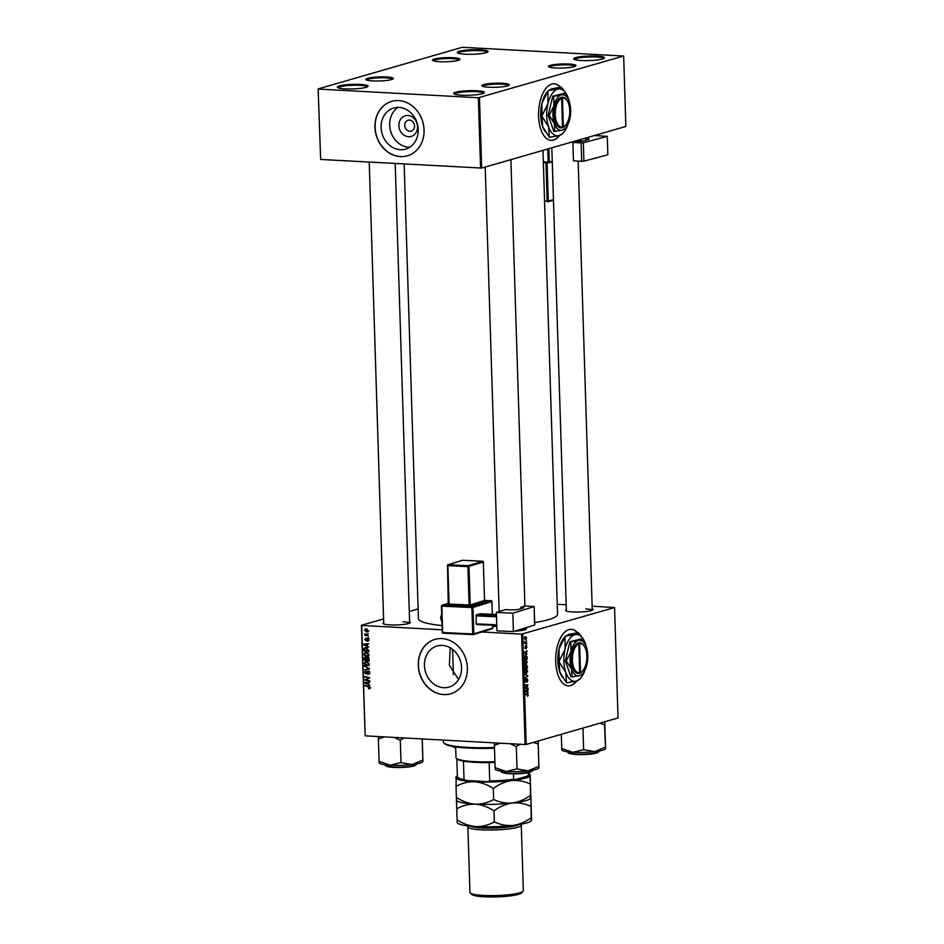 <?xml version="1.0" encoding="UTF-8"?>
<svg xmlns="http://www.w3.org/2000/svg" width="944" height="944" viewBox="0 0 944 944"><rect width="100%" height="100%" fill="white"/><g stroke="black" fill="none" stroke-linecap="round" stroke-linejoin="round"><path stroke-width="1.42" d="M581.469 60.522A15.375 2.277 178.2 0 1 573.94 59.13A15.375 2.277 178.2 0 1 580.418 56.699A15.375 2.277 178.2 0 1 596.773 56.097A15.375 2.277 178.2 0 1 604.325 58.174A15.375 2.277 178.2 0 1 581.469 60.522M603.7 58.587A14.561 2.159 -1.8 0 0 596.396 57.018A14.561 2.159 -1.8 0 0 574.589 59.496M465.038 54.197A15.375 2.277 178.2 0 1 457.498 52.805A15.375 2.277 178.2 0 1 463.976 50.374A15.375 2.277 178.2 0 1 480.343 49.772A15.375 2.277 178.2 0 1 487.895 51.849A15.375 2.277 178.2 0 1 465.038 54.197M487.257 52.262A14.561 2.159 -1.8 0 0 479.965 50.693A14.561 2.159 -1.8 0 0 458.159 53.171M345.008 88.854A15.375 2.277 178.2 0 1 337.48 87.462A15.375 2.277 178.2 0 1 343.958 85.031A15.375 2.277 178.2 0 1 360.313 84.429A15.375 2.277 178.2 0 1 367.865 86.506A15.375 2.277 178.2 0 1 345.008 88.854M367.24 86.919A14.561 2.159 -1.8 0 0 359.935 85.349A14.561 2.159 -1.8 0 0 338.141 87.827M461.451 95.179A15.375 2.277 178.2 0 1 453.922 93.786A15.375 2.277 178.2 0 1 460.401 91.356A15.375 2.277 178.2 0 1 476.755 90.754A15.375 2.277 178.2 0 1 484.307 92.831A15.375 2.277 178.2 0 1 461.451 95.179M483.682 93.244A14.561 2.159 -1.8 0 0 476.378 91.674A14.561 2.159 -1.8 0 0 454.571 94.152M577.563 632.763A28.32 14.066 93.1 0 0 571.344 629.318A28.32 14.066 93.1 0 0 555.709 661.673A28.32 14.066 93.1 0 0 568.276 685.887A28.32 14.066 93.1 0 0 576.796 680.954M577.327 632.787A28.32 14.066 93.1 0 0 571.203 629.318M408.54 136.715A10.75 9.192 73.9 0 1 398.887 125.587A10.75 9.192 73.9 0 1 407.867 115.475A10.75 9.192 73.9 0 1 417.519 126.602A10.75 9.192 73.9 0 1 408.54 136.715M409.46 120.077A5.664 4.85 -106.1 0 0 408.068 120.23A5.664 4.85 -106.1 0 0 404.811 126.225A5.664 4.85 -106.1 0 0 409.814 131.275A5.664 4.85 -106.1 0 0 411.206 131.122A5.664 4.85 -106.1 0 0 414.475 125.139A5.664 4.85 -106.1 0 0 409.46 120.077M399.005 107.404A21.393 18.302 -106.1 0 0 393.731 108.005A21.393 18.302 -106.1 0 0 381.411 130.614A21.393 18.302 -106.1 0 0 400.327 149.707A21.393 18.302 -106.1 0 0 405.601 149.117A21.393 18.302 -106.1 0 0 417.921 126.496A21.393 18.302 -106.1 0 0 399.005 107.404M398.179 107.38A21.393 18.302 -106.1 0 0 390.497 130.709A21.393 18.302 -106.1 0 0 408.87 147.24A21.393 18.302 -106.1 0 0 409.696 147.264M398.628 100.607A28.32 24.225 -106.1 0 0 391.654 101.397A28.32 24.225 -106.1 0 0 375.334 131.322A28.32 24.225 -106.1 0 0 400.386 156.598A28.32 24.225 -106.1 0 0 407.36 155.819A28.32 24.225 -106.1 0 0 423.667 125.882A28.32 24.225 -106.1 0 0 398.628 100.607M391.725 101.374A28.32 24.225 -106.1 0 0 375.511 131.322A28.32 24.225 -106.1 0 0 400.551 156.551A28.32 24.225 -106.1 0 0 407.442 155.795M442.323 645.401A21.393 18.302 -106.1 0 0 437.048 645.991A21.393 18.302 -106.1 0 0 424.729 668.6A21.393 18.302 -106.1 0 0 443.656 687.692A21.393 18.302 -106.1 0 0 448.919 687.102A21.393 18.302 -106.1 0 0 461.25 664.493A21.393 18.302 -106.1 0 0 442.323 645.401M450.205 647.785L449.368 665.402L458.583 679.456M441.945 638.592A28.32 24.225 -106.1 0 0 434.972 639.383A28.32 24.225 -106.1 0 0 418.664 669.308A28.32 24.225 -106.1 0 0 443.704 694.583A28.32 24.225 -106.1 0 0 450.689 693.805A28.32 24.225 -106.1 0 0 466.997 663.868A28.32 24.225 -106.1 0 0 441.945 638.592M435.054 639.359A28.32 24.225 -106.1 0 0 418.829 669.32A28.32 24.225 -106.1 0 0 443.869 694.548A28.32 24.225 -106.1 0 0 450.76 693.781M592.218 608.856A13.759 2.041 178.2 0 1 592.915 609.836A13.759 2.041 178.2 0 1 572.453 611.936A13.759 2.041 178.2 0 1 565.716 610.685A13.759 2.041 178.2 0 1 566.341 609.671M409.59 621.789A13.759 2.041 178.2 0 1 410.274 622.769A13.759 2.041 178.2 0 1 389.825 624.869A13.759 2.041 178.2 0 1 383.087 623.618A13.759 2.041 178.2 0 1 383.712 622.603M542.965 150.367L557.55 614.237A69.596 10.301 178.2 0 1 534.67 622.627M496.815 626.368A69.596 10.301 178.2 0 1 492.744 626.556M488.744 87.226A13.759 2.041 178.2 0 1 482.006 85.975A13.759 2.041 178.2 0 1 487.8 83.804A13.759 2.041 178.2 0 1 502.444 83.261A13.759 2.041 178.2 0 1 509.205 85.125A13.759 2.041 178.2 0 1 488.744 87.226M508.545 85.538A12.945 1.912 -1.8 0 0 502.066 84.181A12.945 1.912 -1.8 0 0 482.691 86.341M555.367 67.992A13.759 2.041 178.2 0 1 548.629 66.741A13.759 2.041 178.2 0 1 554.423 64.57A13.759 2.041 178.2 0 1 569.055 64.027A13.759 2.041 178.2 0 1 575.816 65.891A13.759 2.041 178.2 0 1 555.367 67.992M575.156 66.304A12.945 1.912 -1.8 0 0 568.677 64.947A12.945 1.912 -1.8 0 0 549.314 67.107M439.349 61.679A13.759 2.041 178.2 0 1 432.612 60.44A13.759 2.041 178.2 0 1 438.405 58.268A13.759 2.041 178.2 0 1 453.037 57.726A13.759 2.041 178.2 0 1 459.799 59.59A13.759 2.041 178.2 0 1 439.349 61.679M459.138 59.991A12.945 1.912 -1.8 0 0 452.66 58.646A12.945 1.912 -1.8 0 0 433.296 60.805M372.727 80.913A13.759 2.041 178.2 0 1 365.989 79.674A13.759 2.041 178.2 0 1 371.794 77.502A13.759 2.041 178.2 0 1 386.426 76.96A13.759 2.041 178.2 0 1 393.188 78.824A13.759 2.041 178.2 0 1 372.727 80.913M392.527 79.225A12.945 1.912 -1.8 0 0 386.049 77.88A12.945 1.912 -1.8 0 0 366.673 80.039M560.417 87.214A28.32 14.066 93.1 0 0 554.199 83.768A28.32 14.066 93.1 0 0 538.564 116.124A28.32 14.066 93.1 0 0 551.131 140.337A28.32 14.066 93.1 0 0 559.65 135.405M560.181 87.249A28.32 14.066 93.1 0 0 554.057 83.768M442.17 629.825L361.705 625.447L365.175 735.836L361.41 625.294L383.594 618.898M409.271 611.476L418.121 608.927M522.74 634.061L526.209 744.45L525.1 744.533L521.631 634.144L614.568 607.547L592.136 606.19M566.188 604.785L557.231 604.29M526.245 653.814L524.132 652.41L526.929 650.829L526.245 653.814L525.183 653.755M526.481 664.906L527.484 668.505L524.628 668.364L524.604 666.145L526.646 664.883M525.218 665.19L525.938 665.768L524.722 665.697M528.345 694.985L527.507 696.33L528.015 695.032L525.43 693.746L527.519 693.84L528.015 694.961M528.015 695.032L525.442 694.312M526.28 687.881L528.109 688.577L525.265 688.424L527.578 685.521L525.147 684.848L528.003 684.978L526.351 687.881L525.242 687.869M527 678.689L527.885 680.211L526.988 682.217L527.047 679.267L525.773 681.981L524.982 680.636L525.808 678.748L525.737 681.403L527.165 678.677M527.554 680.27L526.457 679.232L527.13 679.255M524.982 680.541L525.737 681.403M524.805 674.04L527.708 675.68L524.935 678.087L527.307 676.069L524.805 674.04M525.891 669.249L527.602 671.219L526.445 673.497L525.171 673.096L524.699 671.55L526.268 669.213M526.209 744.45L618.037 717.936L614.568 607.547M525.23 636.575L526.563 638.014L525.784 639.643L524.416 638.179L525.548 636.527M527.448 692.129L525.336 690.737L528.133 689.155L527.448 692.129L526.386 692.082M525.596 659.95L527.307 661.909L526.15 664.187L524.876 663.785L524.404 662.24L525.973 659.903M525.383 655.384L527.035 656.658L527.189 659.195L524.333 659.065L524.309 656.941L525.784 655.337M525.112 648.422L525.289 645.873L525.265 647.855L526.209 645.897L526.846 647.1L526.15 648.705L526.245 646.475L525.218 648.445M526.587 647.147L526.315 646.475M526.315 644.563L526.74 645.153L526.315 644.563M526.197 640.634L526.622 641.236L526.197 640.634M525.843 642.829L526.693 643.478L524.616 643.383L524.604 641.59L525.843 642.829L524.982 642.781L526.669 642.888M368.337 635.678L364.762 635.383L365.481 634.982L364.773 633.601L368.337 635.678M368.384 637.353L367.7 637.778L368.384 637.353M368.797 650.322L368.844 651.974L363.9 650.758L363.9 648.658L365.812 647.525L368.797 650.322M364.915 647.608L365.812 647.525M368.998 654.711L366.933 656.517L364.738 655.632L363.936 653.932L366.06 652.115L368.998 654.711M367.723 656.434L368.396 656.092M365.163 652.198L366.06 652.115M369.281 664.021L367.228 665.827L365.021 664.942L364.231 663.231L366.355 661.425L369.281 664.021M368.018 665.744L368.691 665.402M365.458 661.508L366.355 661.425M369.564 673.001L367.959 674.653L368.998 672.93L368.136 671.75L365.871 673.957L364.514 672.317L366.001 670.771L365.092 672.364L365.824 673.367L368.066 671.172L369.564 673.001M368.042 674.075L369.505 673.697M368.939 671.526L367.712 671.88M366.661 673.166L365.871 673.957L366.567 673.756M366.06 671.314L365.092 672.364M365.824 673.367L367.145 672.919M369.741 688.636L368.538 688.79L369.458 687.704L364.998 685.438L368.62 686.323L370.036 687.775L369.423 688.813M368.88 688.27L370.013 687.551M521.631 634.144L481.782 631.973M525.1 744.533L365.175 735.836M369.895 685.379L364.927 683.137L364.903 682.429L369.788 681.934L368.467 682.63L368.538 684.624L369.895 685.379M369.753 680.766L364.832 680.128L368.927 678.134L364.714 676.541L369.659 677.757L365.564 679.763L369.753 680.766M368.29 678.299L369.659 677.922M369.364 668.458L369.387 669.202L364.502 669.792L368.667 668.694L364.372 665.744L368.667 668.694M369.069 659.042L369.139 661.284L364.195 660.068L364.207 657.862L367.487 657.343L369.069 659.042M365.765 658.169L365.824 657.402L364.207 657.862L365.293 657.154M368.125 657.531L366.52 657.992L367.487 657.343M368.691 647.053L363.723 644.823L363.7 644.103L368.585 643.607L367.263 644.304L367.334 646.298L368.691 647.053M367.299 641.224L368.184 640.964L367.299 641.224L368.077 639.843L367.511 639.053L365.871 640.634L364.821 639.359L365.859 638.097L365.776 640.044L367.452 638.463L368.526 639.902L367.818 641.177M367.216 640.634L368.514 639.725M368.184 638.864L367.204 639.159M366.886 639.702L366.414 640.48M365.942 638.675L365.269 639.407M365.776 640.044L366.85 639.784M368.266 633.436L367.57 633.849L368.266 633.436M368.243 630.816L366.862 632.126L364.526 630.155L365.977 628.881L368.243 630.816M365.352 628.94L365.977 628.881M318.14 88.913L462.324 47.283L623.654 56.038L625.86 126.437L481.676 168.067L320.653 159.453L318.14 88.913L320.653 159.453M480.579 168.138L478.36 97.751L623.654 56.038M479.469 97.669L481.676 168.067M478.36 97.751L318.435 89.066M550.989 140.326A28.32 14.066 93.1 0 0 559.273 135.523M442.04 625.565A69.596 10.301 178.2 0 1 418.428 618.603L404.138 163.996M525.607 628.09A13.759 2.041 178.2 0 1 526.292 629.07A13.759 2.041 178.2 0 1 514.964 631.135M578.153 161.105L592.266 610.237A12.945 1.912 -1.8 0 0 585.776 608.892M525.596 627.819L525.655 629.471A12.945 1.912 -1.8 0 0 523.236 628.551M395.194 163.501L409.637 623.17A12.945 1.912 -1.8 0 0 403.147 621.825M568.135 685.875A28.32 14.066 93.1 0 0 576.418 681.072M365.576 682.949L364.927 683.137M369.8 682.252L368.467 682.63M369.517 682.335L365.446 682.901L367.948 684.27L367.9 682.677L365.446 682.901M369.505 682.217L367.9 682.677M369.93 688.388L368.538 688.79M366.107 685.71L365.009 686.028M365.906 679.822L364.832 680.128M366.437 679.503L364.809 679.515M366.414 679.055L369.588 677.922M368.75 677.532L367.629 677.863M365.835 676.813L364.738 677.131M365.104 672.152L364.514 672.317M367.11 673.001L366.166 673.273M369.375 668.93L364.502 669.792M365.139 666.157L364.396 666.37M368.75 665.355L367.83 665.178L369.434 664.718M365.682 664.753L365.021 664.942M364.821 663.066L364.231 663.231M367.476 661.673L364.809 663.29L365.387 664.505L367.818 665.19M369.269 663.785L365.682 662.063L367.299 661.602M367.228 665.249L368.715 663.939M368.361 657.673L366.838 658.912L366.874 660.139L369.057 660.399M366.166 657.496L364.75 659.62L366.815 659.844M365.293 659.75L364.195 660.068M367.877 658.582L367.641 657.626M366.508 657.956L365.34 657.732L364.726 658.629M366.296 659.998L366.036 658.098M369.033 658.723L367.487 657.921L366.26 659.054M368.538 660.552L368.467 658.888M368.455 656.045L367.546 655.868M365.387 655.443L364.738 655.632M364.526 653.755L363.936 653.932M367.181 652.363L364.514 653.98L365.092 655.195L366.933 655.938L369.139 655.407M368.974 654.475L365.399 652.752L367.004 652.292M366.933 655.938L368.42 654.64M364.372 644.634L363.723 644.823M368.597 643.926L367.263 644.304M368.313 644.009L364.242 644.575L366.744 645.944L366.697 644.363L364.242 644.575M368.302 643.891L366.697 644.363M364.998 650.44L363.9 650.758M364.679 648.434L363.9 648.658M367.405 647.643L366.107 648.268M364.467 650.31L368.243 651.242L365.8 648.103L364.502 648.74L364.467 650.31M366.945 647.773L364.502 648.74M367.487 640.162L366.425 638.887M367.983 639.076L368.42 638.262M368.396 637.578L367.7 637.778M368.266 633.648L367.57 633.849M366.036 635.017L364.762 635.383M364.974 630.203L366.791 631.536L367.794 630.781L366.001 629.459L364.974 630.203L367.063 629.152M368.231 630.663L366.791 631.536M524.675 638.12L525.737 639.064L526.304 638.085L525.253 637.153L524.416 638.109M524.604 639.053L525.737 639.064M524.616 637.117L525.489 637.117L524.64 637.082M524.864 672.541L526.433 672.907L527.271 671.278L525.879 669.851L525.029 671.479L526.433 672.907M525.135 669.803L526.209 669.803L525.183 669.744M526.457 675.609L527.708 675.68M526.764 676.364L527.731 676.423M525.218 679.279L525.855 679.314M526.02 687.869L528.097 687.987M525.289 687.869L528.109 688.577M525.171 685.391L527.578 685.521M525.843 687.197L526.433 687.22M524.711 693.687L525.548 694.831M527.141 692.542L528.239 692.601M527.189 689.686L528.144 689.734M526.457 690.099L527.389 690.147M526.245 691.374L527.106 691.905L527.059 690.324L525.348 691.327M526.02 691.846L527.106 691.905M526.15 690.276L527.059 690.324M527.484 668.505L524.652 667.786L527.13 667.892L527.413 666.263M524.581 666.783L524.947 667.797M524.711 665.744L524.911 666.794M525.655 665.98L525.832 667.833M525.784 666.606L526.162 667.856M526.599 665.473L526.127 666.617M527.059 666.24L526.492 665.485L527.059 666.24M524.581 663.231L526.15 663.608L526.976 661.968L525.584 660.54L524.734 662.169L526.15 663.608M524.852 660.493L525.914 660.493L524.888 660.446M525.926 654.216L527.035 654.275M525.985 651.36L526.941 651.407M525.253 651.773L526.174 651.82M525.041 653.059L525.902 653.59L525.855 651.997L524.144 653M524.817 653.531L525.902 653.59M524.935 651.95L525.855 651.997M524.368 658.475L527.189 659.195M524.652 658.487L526.835 658.593L525.383 655.974L524.321 658.464M524.652 655.927L525.749 655.927L524.687 655.868M524.616 643.371L526.693 643.478M539.213 740.698L539.13 740.78A47.743 7.068 178.2 0 1 538.151 741.536M494.491 748.191A47.743 7.068 178.2 0 1 468.153 748.073A47.743 7.068 178.2 0 1 444.754 743.754L443.94 742.987A48.557 7.186 -1.8 0 0 467.717 747.388A48.557 7.186 -1.8 0 0 494.479 747.506M538.139 741.158A48.557 7.186 -1.8 0 0 538.776 740.816M443.302 740.084L443.35 741.937A48.557 7.186 -1.8 0 0 443.94 742.987M495.175 769.301L495.447 769.537A21.889 3.245 -1.8 0 0 506.173 771.519A21.889 3.245 178.2 0 0 528.05 770.847A21.889 3.245 -1.8 0 0 536.039 769.407A21.889 3.245 -1.8 0 0 538.717 768.18L538.871 766.327L528.05 770.847L516.757 768.9L506.173 771.519L495.376 767.743L495.175 769.053M510.244 743.719L516.061 746.503L520.25 744.261M516.321 746.515L517.029 768.923M533.242 742.421L538.174 743.966L538.871 766.363M538.174 743.966L538.092 741.016M538.139 741.005L538.941 767.696M494.337 742.857L495.104 767.732M494.408 745.335L500.332 743.188M599.853 723.187L604.526 724.768A25.134 3.717 -1.8 0 0 604.656 724.732A25.134 3.717 -1.8 0 0 604.785 724.685L604.703 721.782M561.279 734.326L561.798 749.819M582.955 728.06L583.64 749.689L572.784 752.285L561.727 748.498M604.526 724.768L605.493 747.129L594.661 751.613L583.64 749.689M605.493 747.093L605.328 748.946A21.889 3.245 -1.8 0 1 594.661 751.613A21.889 3.245 -1.8 0 1 572.784 752.285A21.889 3.245 -1.8 0 1 562.058 750.303L561.798 750.067M604.75 721.771L605.564 748.462M379.169 763L379.429 763.236A21.889 3.245 -1.8 0 0 390.155 765.218A21.889 3.245 178.2 0 0 412.032 764.546A21.889 3.245 -1.8 0 0 420.021 763.106A21.889 3.245 -1.8 0 0 422.7 761.879L422.853 760.026L412.032 764.546L400.74 762.599L390.155 765.218L379.099 761.43L378.391 739.022L384.314 736.875M394.226 737.417L400.044 740.202L404.233 737.96M400.303 740.214L401.011 762.61M422.192 738.94L422.853 760.062M422.251 738.94L422.924 761.395M379.087 761.383L379.158 762.752M378.32 736.556L378.391 739.022M494.939 762.386A35.601 5.275 178.2 0 1 489.157 762.563A35.601 5.275 178.2 0 1 463.445 761.159A35.601 5.275 178.2 0 1 457.25 759.106L456.424 758.351A36.415 5.393 -1.8 0 0 494.916 761.714M455.657 746.916L455.987 757.548A36.415 5.393 -1.8 0 0 456.424 758.351M513.501 773.832L513.666 779.26L514.716 779.768A34.798 5.145 178.2 0 1 487.977 781.656L465.84 780.452A34.798 5.145 178.2 0 1 458.654 778.257L457.828 777.502A35.601 5.275 -1.8 0 0 464.023 779.555L465.84 780.452M528.357 772.699L528.428 775L527.425 776.098L514.716 779.768M463.445 761.159L464.023 779.555M487.977 781.656L489.735 780.959A35.601 5.275 -1.8 0 0 513.666 779.26M489.157 762.563L489.735 780.959M528.428 775A35.601 5.275 -1.8 0 0 528.581 774.493L528.522 772.664M456.837 758.728L457.403 776.723A35.601 5.275 -1.8 0 0 457.828 777.502M518.728 824.631A25.087 3.717 178.2 0 1 482.042 828.006A25.087 3.717 178.2 0 1 470.383 826.153M520.651 824.301L520.946 824.584A26.703 3.953 178.2 0 1 521.265 825.162A26.703 3.953 178.2 0 1 508.002 829.009A26.703 3.953 178.2 0 1 481.287 829.835A26.703 3.953 178.2 0 1 467.882 826.838A26.703 3.953 178.2 0 1 468.165 826.236L468.448 825.941M523.047 891.36L521.489 892.977A25.087 3.717 178.2 0 1 484.201 896.8A25.087 3.717 178.2 0 1 471.917 894.534L470.265 893.012A26.703 3.953 -1.8 0 0 483.34 895.431A26.703 3.953 -1.8 0 0 523.047 891.36A26.703 3.953 -1.8 0 0 523.33 890.758L521.265 825.162M530.457 784.122L529.773 774.422A37.229 5.511 178.2 0 1 530.221 775.248L530.528 798.471A37.229 5.511 178.2 0 1 512.403 803.002C505.866 803.545 499.612 802.365 493.641 799.474L493.299 788.464C498.975 784.228 505.099 781.608 511.695 780.594C518.232 780.051 524.475 781.231 530.457 784.122L530.799 795.131C525.124 799.367 518.988 801.987 512.403 803.002A37.229 5.511 178.2 0 1 475.198 804.158C468.602 803.568 462.324 801.338 456.389 797.444L456.035 786.435C461.769 783.19 467.929 781.62 474.49 781.75C481.086 782.34 487.352 784.582 493.299 788.464M493.641 799.474C487.906 802.719 481.759 804.288 475.198 804.158C481.794 804.736 488.06 806.978 493.995 810.861C499.671 806.624 505.807 804.005 512.403 803.002C518.929 802.459 525.183 803.627 531.153 806.518L530.799 795.131M530.221 775.248A37.229 5.511 178.2 0 1 511.695 780.594A37.229 5.511 -1.8 0 1 474.49 781.75A37.229 5.511 178.2 0 1 455.81 777.561A37.229 5.511 178.2 0 1 456.2 776.735L456.035 786.435M456.389 797.444L456.743 808.831C462.477 805.586 468.625 804.028 475.198 804.158A37.229 5.511 178.2 0 1 456.955 800.783L456.518 800.37M456.2 776.735A37.229 5.511 178.2 0 1 457.38 775.921M528.557 773.679A37.229 5.511 178.2 0 1 529.773 774.422M531.625 820.041L531.507 817.539C525.832 821.764 519.696 824.383 513.099 825.398A37.229 5.511 178.2 0 0 531.236 820.867L530.929 797.232M457.215 822.354L457.085 819.852C463.032 823.734 469.298 825.965 475.894 826.555C482.467 826.684 488.614 825.127 494.349 821.87C500.32 824.761 506.574 825.941 513.099 825.398A37.229 5.511 178.2 0 1 475.894 826.555A37.229 5.511 178.2 0 1 457.663 823.18L457.215 822.779M457.085 819.852L456.743 808.831M494.349 821.87L493.995 810.861M531.507 817.539L531.153 806.518M467.882 826.838L469.947 892.434A26.703 3.953 -1.8 0 0 470.265 893.012M581.256 139.311L581.315 141.258M586.082 140.231L586.023 138.426L584.631 138.343M583.923 161.176L581.693 161.318L581.115 142.922L583.345 142.78L583.923 161.176L607.853 154.745L607.275 136.349L594.295 135.547M581.693 161.318L573.456 160.81L572.878 142.414L581.115 142.922M583.345 142.78L607.275 136.349M586.023 138.426A6.478 0.956 178.2 0 1 589.08 139.146A6.478 0.956 178.2 0 1 588.1 139.688L583.404 140.951A4.047 0.602 178.2 0 1 577.834 141.317L577.15 141.27A12.945 1.912 178.2 0 1 572.878 142.414M581.28 140.125L578.932 139.983M496.957 630.828L496.379 612.432L512.828 613.211L513.406 631.619L496.957 630.828M534.552 624.81L534.162 606.508L524.722 605.918A12.945 1.912 178.2 0 1 520.946 607.098L521.654 607.134A4.047 0.602 178.2 0 1 523.814 607.594A4.047 0.602 178.2 0 1 523.342 607.889L519.188 609.187A6.478 0.956 178.2 0 1 510.444 609.848L505.441 609.612L496.379 612.432M533.974 606.626L512.828 613.211M534.552 625.034L513.406 631.619M520.946 607.098L520.994 608.62M496.78 625.483L476.567 624.527L476.165 623.842L476.272 614.922L480.048 613.753L496.438 614.532M476.165 623.842L496.768 624.822M496.509 616.821L475.918 615.842M476.272 614.922L496.485 615.889M584.183 646.097A15.375 7.635 93.1 0 0 583.97 645.743A15.375 7.635 93.1 0 0 578.849 642.805L578.047 643.029L578.778 643.879L579.675 672.624L579.002 673.414L579.805 673.155A15.375 7.635 93.1 0 0 582.601 670.924A15.375 7.635 93.1 0 0 582.861 670.594M578.778 643.879A14.561 7.233 93.1 0 0 572.383 660.222A14.561 7.233 93.1 0 0 579.675 672.624M578.047 643.029A15.375 7.635 93.1 0 0 571.273 660.304A15.375 7.635 93.1 0 0 579.002 673.391M581.103 638.887L578.377 640.492L570.872 641.849L570.978 651.513L566.306 660.918L571.533 669.107A17.806 8.838 93.1 0 0 579.486 675.692A17.806 8.838 93.1 0 0 583.18 672.954A17.806 8.838 93.1 0 0 586.873 664.682A17.806 8.838 93.1 0 0 586.33 647.077A17.806 8.838 93.1 0 0 584.773 643.784L581.103 638.887L569.893 641.79L565.326 660.871L571.002 676.99L579.486 675.692L582.212 674.087M570.872 641.849L569.893 641.79M566.306 660.918L565.326 660.871M584.773 643.784A17.806 8.838 93.1 0 0 578.377 640.492A17.806 8.838 93.1 0 0 570.978 651.513A17.806 8.838 93.1 0 0 571.533 669.107L571.981 677.037M586.389 647.254A23.47 11.647 93.1 0 0 585.315 643.395A23.47 11.647 93.1 0 0 583.262 639.053A23.47 11.647 93.1 0 0 574.837 634.71A23.47 11.647 93.1 0 0 565.078 649.236A23.47 11.647 93.1 0 0 565.81 672.435A23.47 11.647 93.1 0 0 576.288 681.108A23.47 11.647 93.1 0 0 581.174 677.497A23.47 11.647 93.1 0 0 585.162 669.685M583.262 639.053L578.648 632.846A26.951 13.381 93.1 0 0 578.412 632.645L574.837 634.71L565.456 636.079L563.922 638.002A23.47 11.647 -86.9 0 0 559.049 648.906L565.008 636.775L565.078 649.236L559.131 661.366L559.049 648.906A23.47 11.647 -86.9 0 0 559.78 672.104L559.143 661.886L565.81 672.435L566.447 682.654L559.78 672.104A23.47 11.647 -86.9 0 0 561.833 676.447L562.294 677.178M565.008 636.775A26.951 13.381 93.1 0 1 565.22 636.457L568.795 634.392L578.412 632.645M566.447 682.654A26.951 13.381 93.1 0 0 566.683 682.854L576.288 681.108L579.864 679.043M579.805 673.155L580.489 672.399L579.581 643.643L578.849 642.805M580.489 672.399A14.561 7.233 93.1 0 0 583.109 670.287A14.561 7.233 93.1 0 0 584.407 646.428A14.561 7.233 93.1 0 0 579.581 643.643M579.215 673.143L579.805 673.178M567.049 100.548A15.375 7.635 93.1 0 0 566.825 100.194A15.375 7.635 93.1 0 0 561.704 97.256L560.901 97.492L561.633 98.329L562.53 127.074L561.857 127.865L562.659 127.629A15.375 7.635 93.1 0 0 565.456 125.375A15.375 7.635 93.1 0 0 565.716 125.045M561.633 98.329A14.561 7.233 93.1 0 0 555.237 114.684A14.561 7.233 93.1 0 0 562.53 127.074M560.901 97.492A15.375 7.635 93.1 0 0 554.128 114.755A15.375 7.635 93.1 0 0 561.857 127.841M563.957 93.35L561.232 94.955L553.727 96.3L553.833 105.964L549.16 115.369L554.388 123.57A17.806 8.838 93.1 0 0 562.341 130.142A17.806 8.838 93.1 0 0 566.034 127.405A17.806 8.838 93.1 0 0 569.739 119.133A17.806 8.838 93.1 0 0 569.185 101.539A17.806 8.838 93.1 0 0 567.627 98.235L563.957 93.35L552.747 96.241L548.181 115.321L553.857 131.44L562.341 130.142L565.067 128.537M553.727 96.3L552.747 96.241M549.16 115.369L548.181 115.321M567.627 98.235A17.806 8.838 93.1 0 0 561.232 94.955A17.806 8.838 93.1 0 0 553.833 105.964A17.806 8.838 93.1 0 0 554.388 123.57L554.836 131.499M569.244 101.704A23.47 11.647 93.1 0 0 568.17 97.846A23.47 11.647 93.1 0 0 566.117 93.503A23.47 11.647 93.1 0 0 557.692 89.173A23.47 11.647 93.1 0 0 547.933 103.687A23.47 11.647 93.1 0 0 548.665 126.885A23.47 11.647 93.1 0 0 559.143 135.558A23.47 11.647 93.1 0 0 564.028 131.948A23.47 11.647 93.1 0 0 568.017 124.136M566.117 93.503L561.503 87.296A26.951 13.381 93.1 0 0 561.267 87.096L557.692 89.173L548.311 90.53L546.777 92.453A23.47 11.647 -86.9 0 0 541.903 103.356L547.862 91.238L547.933 103.687L541.986 115.817L541.903 103.356A23.47 11.647 -86.9 0 0 542.635 126.555L541.998 116.336L548.665 126.885L549.302 137.104L542.635 126.555A23.47 11.647 -86.9 0 0 544.688 130.897L545.148 131.629M547.862 91.238A26.951 13.381 93.1 0 1 548.075 90.907L551.65 88.842L561.267 87.096M549.302 137.104A26.951 13.381 93.1 0 0 549.538 137.305L559.143 135.558L562.718 133.493M562.069 127.593L563.344 126.85L562.435 98.093L561.704 97.256M563.344 126.85A14.561 7.233 93.1 0 0 565.963 124.738A14.561 7.233 93.1 0 0 567.261 100.878A14.561 7.233 93.1 0 0 562.435 98.093M368.278 682.347L366.673 682.819M369.387 686.63L368.514 686.89M368.243 678.394L366.638 678.854M367.664 671.927L366.732 672.199M368.42 667.951L367.653 668.175M367.074 644.032L365.47 644.492M367.063 639.348L366.366 639.536M525.43 690.678L526.351 690.725M524.227 652.351L525.147 652.41M532.522 770.611L530.186 772.263C523.92 773.691 516.415 774.127 507.671 773.573C502.479 772.77 500.521 772.098 501.783 771.578A15.375 2.277 -1.8 0 0 513.229 773.419A15.375 2.277 -1.8 0 0 530.481 771.814A15.375 2.277 -1.8 0 0 532.522 770.611L532.499 770.198M530.068 772.275A14.892 2.207 178.2 0 1 513.678 773.832A14.892 2.207 178.2 0 1 502.302 772.133M597.092 752.58A15.375 2.277 -1.8 0 0 599.133 751.377L596.809 753.029C591.44 754.315 584.596 754.799 576.265 754.48C569.551 753.725 566.919 753.017 568.394 752.344A15.375 2.277 -1.8 0 0 579.84 754.185A15.375 2.277 -1.8 0 0 597.092 752.58M596.691 753.041A14.892 2.207 178.2 0 1 580.289 754.598A14.892 2.207 178.2 0 1 568.913 752.899M416.505 764.31L414.168 765.962C407.902 767.389 400.398 767.826 391.654 767.271C386.462 766.457 384.503 765.796 385.766 765.277A15.375 2.277 -1.8 0 0 397.212 767.118A15.375 2.277 -1.8 0 0 414.463 765.513A15.375 2.277 -1.8 0 0 416.505 764.31L416.481 763.897M414.05 765.973A14.892 2.207 178.2 0 1 397.66 767.519A14.892 2.207 178.2 0 1 386.285 765.832M452.624 746.433A15.375 2.277 -1.8 0 0 455.669 747.341M452.471 746.397L455.681 747.719A14.892 2.207 178.2 0 1 452.896 746.598M548.452 162.805L548.606 162.805A0.814 0.673 -105 0 0 549.266 162.049L552.252 161.247M543.331 161.825L548.157 162.12L548.535 162.816A0.814 0.814 0 0 0 548.794 162.793L552.264 161.861L548.96 162.71M548.842 148.668L549.266 162.049L548.157 162.12L547.744 148.987M547.072 162.734L548.275 201.06L553.455 199.668M544.558 200.978L547.166 201.131L545.962 162.746L543.355 162.58M547.473 201.815L547.614 201.815A0.814 0.673 75 0 0 547.803 201.804L553.479 200.281M553.479 200.246L547.968 201.721M547.166 201.131L547.544 201.827A0.814 0.814 0 0 0 547.803 201.804A0.814 0.673 75 0 0 548.275 201.06L547.166 201.131M545.951 162.663L546.824 162.71M441.674 614.273A4.85 2.266 92.7 0 0 441.001 618.178A4.85 2.266 92.7 0 0 441.91 621.589M448.624 603.204L442.205 605.198L472.248 606.626L491.128 600.75L484.638 600.443L491.128 600.75A0.814 0.708 72.7 0 1 491.871 601.588L472.979 607.464L473.817 633.861L492.697 627.984L492.615 625.282M448.73 604.018A0.814 0.708 72.7 0 1 448.046 604.667L470.938 605.753L484.992 601.021M521.702 608.396L521.654 607.134M473.003 634.628L443.09 633.2L473.121 634.628A0.814 0.708 72.7 0 0 473.333 634.604L492.225 628.728A0.814 0.708 -107.3 0 0 492.697 627.984L492.709 625.294M472.72 633.943L471.894 607.547L441.851 606.119L442.677 632.515L472.72 633.943L473.062 634.639A0.814 0.814 0 0 0 473.333 634.604A0.814 0.708 72.7 0 0 473.817 633.861L472.72 633.943M448.624 603.169L441.993 605.234A0.814 0.814 0 0 0 441.426 606.024L441.509 605.965A0.814 0.708 -107.3 0 1 442.205 605.198L441.426 606.024L442.252 632.433A0.814 0.814 0 0 0 443.019 633.212L442.252 632.433L441.521 606.083M492.272 614.332L491.966 601.529A0.814 0.814 0 0 0 491.199 600.75L491.305 600.785M467.894 566.612L447.869 565.657L449.073 604.054L469.097 605.01L467.894 566.612L468.248 565.692L482.596 561.22L462.572 560.276L448.223 564.736L468.248 565.692A0.814 0.708 -107.3 0 1 468.991 566.53L470.195 604.927L484.543 600.455L483.34 562.058L467.894 566.612M448.719 604.974L447.539 565.621M482.773 561.255L462.643 560.264A0.814 0.814 0 0 0 462.359 560.299A0.814 0.708 -107.3 0 1 462.572 560.276L462.702 560.276M482.667 561.22L482.596 561.22A0.814 0.708 -107.3 0 1 483.34 562.058L483.434 561.999A0.814 0.814 0 0 0 482.667 561.22M448.258 604.644L447.527 565.503A0.814 0.708 -107.3 0 1 448.011 564.772A0.814 0.814 0 0 0 447.432 565.562L448.223 564.736A0.814 0.708 -107.3 0 0 448.011 564.772L462.359 560.299A0.814 0.708 -107.3 0 0 462.171 560.406M483.328 561.94L484.543 600.455A0.814 0.708 72.7 0 0 485.287 601.293M484.543 600.337L484.543 600.998M470.938 605.753A0.814 0.708 72.7 0 1 470.195 604.927L468.743 605.918M442.358 632.48A0.814 0.708 -107.3 0 0 442.913 633.176M472.248 606.626L471.894 607.547L472.979 607.464A0.814 0.708 -107.3 0 0 472.248 606.626M491.859 601.47L492.367 614.332M492.697 627.866L492.792 627.925A0.814 0.814 0 0 1 492.225 628.728A0.814 0.708 -107.3 0 1 492.013 628.751M369.104 688.259L370.721 687.787M368.408 674.04L370.013 673.568M367.912 671.774L369.529 671.314M366.012 673.355L367.629 672.883M365.104 657.756L366.709 657.295M367.228 657.944L368.844 657.484M365.116 648.162L366.732 647.702M367.605 640.598L369.222 640.138M367.369 639.064L368.974 638.604M366.001 640.02L367.617 639.56M365.493 629.506L367.11 629.046M367.275 631.489L368.88 631.029M526.068 672.966L525.041 672.907M527.507 694.43L524.699 694.277M525.36 665.756L524.711 665.721M525.773 663.656L524.746 663.597M566.388 611.051L551.827 147.807M577.527 141.293L577.504 140.396M485.216 167.041L499.175 611.559M510.893 159.63L524.911 605.93M383.748 623.984L369.234 162.097M453.38 674.594L452.589 649.401M441.662 613.671L440.565 618.084L441.922 621.86M534.162 606.508L534.741 624.916M581.174 677.497L579.64 679.42M583.18 672.954L582.023 674.405M584.407 646.428L583.97 645.743M583.109 670.287L582.601 670.924M564.028 131.948L562.494 133.871M566.034 127.405L564.878 128.868M567.261 100.878L566.825 100.194M565.963 124.738L565.456 125.375"/></g></svg>
